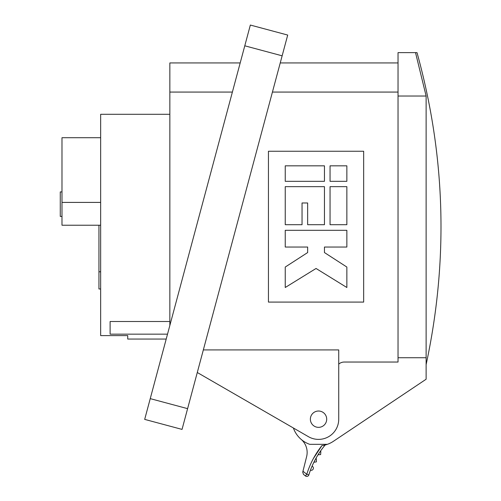 <?xml version="1.0" encoding="UTF-8"?>
<svg xmlns="http://www.w3.org/2000/svg" width="501" height="501" viewBox="0 0 501 501"><rect width="100%" height="100%" fill="white"/><g stroke="black" fill="none" stroke-linecap="round" stroke-linejoin="round"><path stroke-width="0.75" d="M273.414 416.463L293.386 427.992A26.641 26.641 0 0 0 309.699 444.324L327.372 444.324A26.641 26.641 0 0 1 321.892 445.621L313.375 458.565M320.646 427.077A8.166 8.166 0 0 1 310.651 421.303M310.37 419.187A8.166 8.166 0 0 1 316.425 411.302A8.166 8.166 0 0 1 326.702 419.187A8.166 8.166 0 0 0 318.536 411.027A8.166 8.166 0 0 0 310.37 419.187A8.166 8.166 0 0 0 318.536 427.353A8.166 8.166 0 0 0 326.702 419.187M426.126 364.615C448.627 259.869 445.589 155.874 417.007 52.624L415.523 52.624L426.126 96.029L426.126 379.226L333.359 441.331A26.641 26.641 0 0 1 327.372 444.324M415.523 52.624L398.038 52.624L398.038 96.029L426.126 96.029M272.425 92.071L398.038 92.071L398.038 357.739L426.126 357.739M398.038 357.739L398.038 362.035L344.319 362.035A8.592 8.592 0 0 0 338.732 364.095M324.823 445.082L325.187 444.988A85.947 85.947 0 0 0 308.835 474.904A2.148 2.148 0 0 1 305.447 475.95L303.481 474.384L302.729 472.18L302.967 471.234L306.787 474.265L308.835 474.904A85.947 85.947 0 0 1 325.187 444.988M301.164 439.39A17.191 17.191 0 0 1 306.631 456.593L302.967 471.234M320.433 451.188L320.84 451.545L320.64 454.582L320.84 451.545L320.433 451.188L320.84 451.545L320.433 451.188L318.066 454.77L320.64 454.582L318.066 454.77L320.64 454.582L320.84 451.545L320.64 454.582L318.066 454.77M315.874 458.471L316.356 458.828L316.388 461.866L316.356 458.828L315.874 458.471L316.356 458.828L315.874 458.471L313.876 462.279L316.388 461.866L313.876 462.279L316.388 461.866L316.356 458.828L316.388 461.866L313.876 462.279M302.729 472.18L303.481 474.384L305.447 475.95L306.787 474.265C310.05 463.782 315.085 454.238 321.892 445.621M311.253 468.122L310.457 470.163A2.148 2.148 0 0 0 313.231 468.967A2.148 2.148 0 0 0 312.067 466.18M363.657 302.09L363.657 151.246L268.442 151.246L268.442 302.09L363.657 302.09M197.288 372.506L308.434 436.684A20.197 20.197 0 0 0 338.732 419.187L338.732 349.93L203.337 349.93M169.845 114.291L100.657 114.291L100.657 335.601L127.73 335.601L127.73 339.045L166.213 339.045M100.657 225.225L61.986 225.225L61.986 137.712L100.657 137.712M61.986 216.413L60.264 216.413L60.264 191.914L61.986 191.914M169.845 325.475L169.845 92.071L232.389 92.071M240.192 62.938L169.845 62.938L169.845 92.071M100.657 288.977L98.941 288.977L98.941 225.225M98.941 271.792L100.657 271.792M61.986 202.41L100.657 202.41M167.522 334.161L110.114 334.161L110.114 321.51L110.114 334.161M169.845 321.51L110.114 321.51M150.244 398.633L144.683 419.387L182.038 429.401L187.599 408.647L150.244 398.633L250.343 25.05L287.706 35.057L187.599 408.647M330.053 181.324L330.053 165.831L346.855 165.831L346.855 181.324L330.053 181.324M346.855 267.046L324.454 252.56L324.454 247.037L346.855 247.037L346.855 230.31L285.244 230.31L285.244 247.037L307.652 247.037L307.652 252.56L285.244 267.046L285.244 287.505L316.05 268.473L346.855 287.505L346.855 267.046L324.454 252.56M330.053 224.705L330.053 186.648L346.855 186.648L346.855 224.705L330.053 224.705M285.244 181.324L285.244 165.831L324.454 165.831L324.454 181.324L285.244 181.324M285.244 224.705L285.244 186.648L324.454 186.648L324.454 224.705L307.652 224.705L307.652 202.98L302.047 202.98L302.047 224.705L285.244 224.705M307.652 252.56L285.244 267.046M308.835 474.904A2.148 2.148 0 0 1 305.447 475.95M282.144 55.818L244.782 45.804M280.234 62.938L398.038 62.938"/></g></svg>
